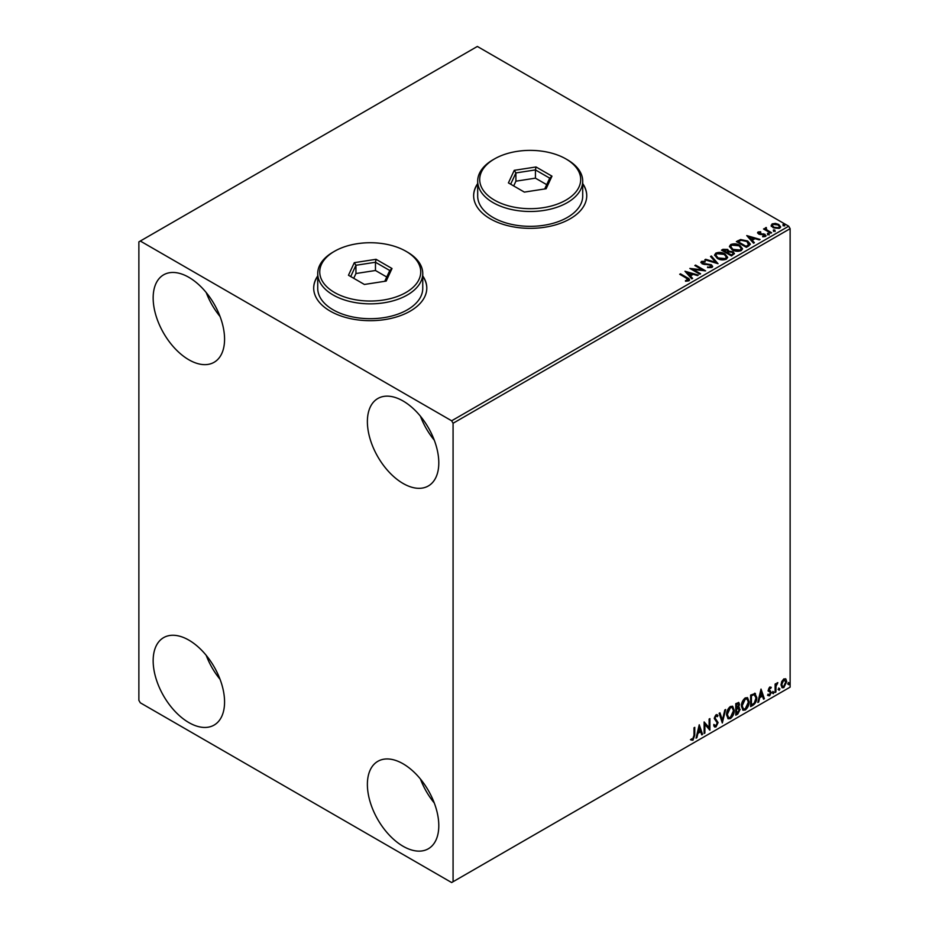 <?xml version="1.0" encoding="UTF-8"?>
<svg xmlns="http://www.w3.org/2000/svg" width="929" height="929" viewBox="0 0 929 929"><rect width="100%" height="100%" fill="white"/><g stroke="black" fill="none" stroke-linecap="round" stroke-linejoin="round"><path stroke-width="1.39" d="M317.73 275.925A56.553 32.654 0 0 0 313.688 288.048A56.553 32.654 0 0 0 330.248 311.134A56.553 32.654 0 0 0 391.887 318.206A56.553 32.654 0 0 0 426.794 288.048A56.553 32.654 0 0 0 422.753 275.925M317.73 276.25A56.553 32.654 0 0 0 313.688 288.211M477.68 183.57A56.553 32.654 0 0 0 473.639 195.694A56.553 32.654 0 0 0 490.21 218.779A56.553 32.654 0 0 0 551.838 225.863A56.553 32.654 0 0 0 586.745 195.694A56.553 32.654 0 0 0 582.715 183.57M477.68 183.907A56.553 32.654 0 0 0 473.639 195.856M403.093 846.273A50.491 29.147 60 0 1 370.102 801.773A50.491 29.147 60 0 1 377.848 761.315A50.491 29.147 60 0 1 403.093 763.812A50.491 29.147 60 0 1 436.073 808.311A50.491 29.147 60 0 1 428.339 848.769A50.491 29.147 60 0 1 403.093 846.273M434.296 803.016A50.491 29.147 60 0 1 420.442 779.036M188.866 359.778A50.491 29.147 60 0 1 155.875 315.279A50.491 29.147 60 0 1 163.62 274.821A50.491 29.147 60 0 1 188.866 277.33A50.491 29.147 60 0 1 221.845 321.817A50.491 29.147 60 0 1 214.111 362.287A50.491 29.147 60 0 1 188.866 359.778M220.068 316.522A50.491 29.147 60 0 1 206.215 292.542M403.093 483.463A50.491 29.147 60 0 1 370.102 438.964A50.491 29.147 60 0 1 377.848 398.506A50.491 29.147 60 0 1 403.093 401.003A50.491 29.147 60 0 1 436.073 445.502A50.491 29.147 60 0 1 428.339 485.96A50.491 29.147 60 0 1 403.093 483.463M434.296 440.207A50.491 29.147 60 0 1 420.442 416.227M188.866 722.588A50.491 29.147 60 0 1 155.875 678.089A50.491 29.147 60 0 1 163.62 637.631A50.491 29.147 60 0 1 188.866 640.127A50.491 29.147 60 0 1 221.845 684.627A50.491 29.147 60 0 1 214.111 725.084A50.491 29.147 60 0 1 188.866 722.588M220.068 679.331A50.491 29.147 60 0 1 206.215 655.351M138.874 241.865L138.874 700.327L140.302 702.8L451.645 882.55L453.073 881.726L453.073 423.264L451.645 420.791L140.302 241.041L138.874 241.865M781.777 681.468L783.844 678.878L785.911 679.064L786.666 681.642L783.844 687.611L782.172 687.762L781.022 684.894L781.777 681.468M785.516 678.727L786.666 681.642M775.123 692.488L775.123 684.058L775.901 683.616L775.901 684.859L777.817 682.641L776.017 686.252L775.901 692.047L775.123 692.488M769.804 686.984L771.279 687.332L769.107 689.562L771.279 692.419L769.665 695.798L768.074 695.566L768.515 694.532L769.572 694.811L770.513 692.906L768.329 690.038L769.804 686.984L771.279 687.332L770.304 687.89M770.838 688.308L769.282 687.657L768.538 689.225L769.107 689.562M768.538 689.225L771.279 692.419M768.515 694.532L769.572 694.811M770.327 692.21L768.585 691.199M754.545 693.255L756.798 697.447C756.914 700.71 755.637 703.323 752.966 705.285L750.644 706.621L750.644 695.078L755.405 693.452M738.485 702.417L738.927 704.054L737.986 707.05L740.134 709.419L737.777 714.053L735.78 715.214L735.78 703.659L738.81 702.521L739.496 704.379L738.555 707.375L739.403 707.526M722.321 722.983L719.116 713.286L719.952 712.798L722.39 720.149L724.817 709.988L725.654 709.512L722.321 722.983M704.89 733.039L704.124 733.492L704.124 721.938L709.117 727.662L709.117 719.058L709.895 718.616L709.895 730.159L704.89 724.457L704.89 733.039L704.124 732.83M693.998 735.466L693.998 727.79L694.764 727.349L694.764 735.141L692.941 740.239L691.048 739.995L691.443 738.88L692.929 739.066L693.998 735.466M453.073 881.726L790.126 687.135L790.126 228.673L453.073 423.264M699.247 724.759L702.579 734.374L701.743 734.862L700.721 731.75L697.911 733.376L696.889 737.661L696.053 738.149L699.247 724.759M716.038 714.773L717.966 715.609L717.362 716.665L716.027 715.957L715.016 718.001L718.094 722.588L715.98 726.931L714.68 727.024L713.739 725.712L714.355 724.759L715.922 725.781L717.327 723.017L714.25 718.5L716.038 714.773L717.165 714.703M714.854 725.584L715.922 725.781M717.362 716.665L715.458 715.632L714.447 717.676L715.016 718.001M726.548 714.819C726.501 711.556 727.755 708.781 730.345 706.504L732.667 706.295L734.247 710.325C734.293 713.588 733.016 716.352 730.415 718.605L728.139 718.791L726.548 714.819M741.423 706.237C741.365 702.974 742.631 700.199 745.221 697.923L747.531 697.714L749.111 701.732C749.157 705.006 747.88 707.77 745.279 710.023L743.003 710.209L741.423 706.237M761.025 689.086L764.358 698.713L763.522 699.189L762.5 696.088L759.69 697.702L758.668 701.999L757.82 702.487L761.025 689.086M772.696 693.08L773.334 691.757L773.973 692.349L773.334 693.673L772.127 692.755M773.334 691.757L773.973 692.349L773.404 692.012L772.765 693.348M778.583 689.678L779.234 688.343L779.872 688.935L779.234 690.27L778.014 689.353M779.234 688.343L779.872 688.935L779.303 688.61L778.653 689.945M788.198 684.127L788.837 682.792L789.487 683.384L788.837 684.719L787.629 683.802M788.837 682.792L789.487 683.384L788.907 683.059L788.268 684.394M771.267 225.782L772.127 223.889L775.401 223.39L778.746 224.458L780.662 226.885L779.686 228.255L773.102 227.71L771.175 225.271M766.286 228.29L766.773 229.835L771.616 232.761L770.849 233.214L763.533 228.987L765.38 229.173L765.519 227.698L766.355 227.512L766.123 229.091M764.114 229.324L765.38 229.835L765.519 227.698L766.355 228.174L766.355 227.512M757.634 233.086L758.076 231.995L760.607 231.739L760.781 232.366L759.028 232.482L759.272 233.481L765.02 234.282L765.508 236.442L762.93 236.779L762.697 236.14L764.521 235.978L764.288 234.747L759.91 234.456L758.529 233.945L758.076 231.995L757.553 232.738M759.028 232.482L759.272 234.143L760.108 234.422L760.108 233.76M766.077 235.641L765.508 236.442M762.697 236.802L764.521 236.628L764.288 234.747M748.681 245.999L746.359 247.346L736.372 241.575L740.622 239.531L747.648 240.983L750.318 244.083L748.681 245.999M731.495 255.928L721.496 250.156L722.913 249.344L727.697 249.436L728.882 251.213L733.016 251.771L734.421 253.547L731.495 255.928M728.917 250.946L728.882 251.864L733.016 252.433L733.016 251.771M718.036 263.697L704.832 259.772L705.668 259.296L715.69 262.268L710.534 256.485L711.37 255.998L718.036 263.697M700.605 273.765L699.839 274.206L689.841 268.435L702.289 269.851L694.834 265.543L695.612 265.102L705.61 270.873L693.173 269.468L700.605 273.765M685.486 281.22L687.878 280.883L686.368 278.119L679.714 274.276L680.481 273.834L687.239 277.736C689.353 278.607 689.91 279.629 688.912 280.813L685.869 281.232L685.486 280.57L688.099 280.035M689.585 279.896L688.912 280.813M451.645 420.791L788.698 226.2L477.355 46.45L140.302 241.041M684.975 271.245L698.294 275.089L697.458 275.576L693.231 274.322L690.421 275.936L692.604 278.386L691.768 278.863L684.975 271.245M711.951 267.506L707.526 267.54L711.393 266.205L710.871 267.61L710.58 265.16L702.045 263.79L701.5 261.409L705.123 261.27L705.134 261.978L702.51 262.001L702.765 263.313L711.359 264.73L712.682 266.46L711.951 267.506M700.872 262.338L701.5 261.409L701.5 262.071L705.123 261.932L705.123 261.27M702.51 262.001L702.765 263.975L704.53 264.451L704.53 263.801M717.316 258.39L714.575 254.999L715.806 253.141C719.069 251.968 722.123 252.235 724.957 253.931L727.651 257.333L726.385 259.179C723.145 260.317 720.126 260.062 717.316 258.39M732.18 249.808L729.439 246.417L730.682 244.559C733.945 243.386 736.987 243.653 739.821 245.349L742.526 248.751L741.249 250.598C738.009 251.736 734.99 251.48 732.18 249.808M746.753 235.583L760.073 239.427L759.237 239.914L755.01 238.648L752.2 240.274L754.383 242.713L753.535 243.201L746.753 235.583M767.702 234.213L767.517 233.353L768.98 233.469L769.177 234.317L767.702 234.213L767.517 233.353L767.517 234.015L768.98 234.131L768.98 233.469L769.177 234.317M773.602 230.81L773.404 229.951L774.879 230.067L775.076 230.915L773.602 230.81L773.404 229.951L773.404 230.613L774.879 230.729L774.879 230.067L775.076 230.915M783.217 225.259L783.019 224.4L784.494 224.516L784.691 225.364L783.217 225.259L783.019 224.4L783.019 225.062L784.494 225.178L784.494 224.516L784.691 225.364M788.698 226.2L790.126 228.673M586.745 195.856A56.553 32.654 0 0 0 582.715 183.907M426.794 288.211A56.553 32.654 0 0 0 422.753 276.25M680.283 274.612L680.481 273.834M680.481 274.496L689.527 280.21M687.228 281.092L687.228 280.43M685.637 271.988L697.54 275.53M692.21 278.607L690.421 275.936M687.448 272.603L689.724 275.82L691.873 273.916L687.448 272.603L689.724 275.158L691.873 273.916M689.724 275.82L689.724 275.158M691.037 269.131L702.289 270.513L702.289 269.851M695.415 265.88L695.612 265.102M695.612 265.764L704.426 270.85M700.036 274.09L693.173 269.468M707.631 267.575L707.643 266.89M707.643 267.552L710.871 267.61L710.58 265.822M700.93 262.675L701.5 262.071M702.51 262.663L702.765 263.975L702.51 262.663M704.53 264.451L706.47 264.486L706.47 263.824M706.47 264.486L711.359 265.38L711.359 264.73M711.359 265.38L712.624 266.774M705.587 260.004L705.668 259.296M705.668 259.957L715.69 262.93L715.69 262.268M710.929 256.915L711.37 255.998M711.37 256.659L717.502 263.534M714.598 255.347L715.806 253.141M715.806 253.803C719.069 252.63 722.123 252.897 724.957 254.592L724.957 253.931M724.957 254.592L727.628 257.658M715.911 255.58L718.082 258.61L725.328 259.261L726.339 257.368M724.179 254.372L716.874 253.722L715.876 255.22L718.082 257.948L725.328 258.599L726.373 257.031L724.179 254.372M725.328 259.261L725.328 258.599M718.082 258.61L718.082 257.948M722.065 250.482L727.697 250.098L727.697 249.436M727.697 250.098L728.882 251.864M733.016 252.433L734.363 253.861M732.122 255.045L733.12 253.327L732.249 252.212L729.253 251.887L727.523 252.746L731.239 255.556L733.027 253.652M726.884 252.583L727.802 250.969L726.942 249.889L723.296 250.307L726.501 252.816L727.709 251.271M726.501 252.816L726.884 251.922M723.296 250.307L726.501 252.154M731.239 255.556L732.122 254.383M727.523 252.746L731.239 254.894M729.462 246.754L730.682 244.559M730.682 245.221C733.945 244.048 736.987 244.304 739.821 245.999L739.821 245.349M739.821 245.999L742.492 249.077M730.786 246.998L732.946 250.029L740.192 250.679L741.203 248.786M739.054 245.79L731.738 245.128L730.751 246.638L732.946 249.367L740.192 250.017L741.237 248.449L739.054 245.79M740.192 250.679L740.192 250.017M732.946 250.029L732.946 249.367M736.941 241.9L740.622 239.531M740.622 240.193L747.648 241.645L747.648 240.983M747.648 241.645L750.284 244.408M748.739 245.151L746.87 241.424L741.156 240.309L738.16 241.726L746.103 246.963L748.739 245.151L748.902 244.141M738.16 241.726L746.103 246.313L748.948 244.466M746.103 246.963L746.103 246.313M747.415 236.326L759.318 239.856M753.988 242.945L752.2 240.274M749.215 236.93L751.503 240.147L753.651 238.254L749.215 236.93L751.503 239.496L753.651 238.254M751.503 240.147L751.503 239.496M758.076 232.656L759.388 232.355M760.607 232.343L760.607 231.739M759.028 233.144L759.272 234.143L759.028 233.144M760.108 234.422L763.638 234.445L763.638 233.783M763.638 234.445L765.02 234.944L765.02 234.282M765.02 234.944L766.007 235.943M764.521 236.628L764.288 235.409L764.521 236.628M767.702 234.874L767.517 234.015M768.98 234.131L769.177 234.979M764.312 229.208L764.312 228.546M765.38 229.835L765.519 228.36M766.286 228.952L766.773 229.835M766.773 230.497L771.047 233.098M773.602 231.46L773.404 230.613M774.879 230.729L775.076 231.576M771.267 226.444L772.127 223.889M772.127 224.551L775.401 224.04L775.401 223.39M775.401 224.04L778.746 225.108L778.746 224.458M778.746 225.108L780.627 227.21M772.429 225.712L773.88 227.93L778.792 228.395L779.419 227.048M777.979 224.899L773.021 224.4L772.371 225.375L773.88 227.268L778.792 227.733L779.477 226.722L777.979 224.899M778.792 228.395L778.792 227.733M773.88 227.93L773.88 227.268M783.217 225.91L783.019 225.062M784.494 225.178L784.691 226.026M694.195 727.674L694.195 734.804L692.36 739.914L692.941 740.239M692.36 739.914L690.479 739.67M699.119 725.294L702.579 734.374M697.911 733.376L700.721 731.75M697.342 733.039L696.309 737.336L696.889 737.661M699.316 727.5L698.747 727.175L697.667 731.669L700.396 730.751L699.316 727.5L698.236 731.994M704.124 722.007L709.117 727.662M709.315 718.941L709.315 729.776M704.321 732.714L704.321 724.121L704.89 724.457M714.447 717.676L717.525 722.263L715.411 726.606L715.98 726.931M715.411 726.606L714.413 726.815M713.786 724.434L715.353 725.456M716.863 714.587L717.966 715.609M717.397 715.284L716.933 716.085M716.793 716.34L715.458 715.632L716.793 716.34M719.569 713.031L722.39 720.149M724.899 709.942L722.007 722.03M732.377 706.168L734.247 710.325M733.666 709.988C733.724 713.263 732.447 716.015 729.834 718.28L730.415 718.605M729.834 718.28L727.86 718.593M731.947 707.433L729.811 707.341L726.745 714.041L728.313 717.374M733.469 710.766L732.226 707.561L730.38 707.666L727.326 714.366L728.591 717.571L730.38 717.432L733.469 710.766M726.745 714.041L727.326 714.366M737.986 707.05L740.134 709.419M739.565 709.082L737.208 713.727L737.777 714.053M737.208 713.727L735.78 714.552M738.799 709.535L737.591 708.165L735.977 708.955L736.546 713.577L739.368 709.861L738.16 708.49L736.546 709.291L736.546 713.577M738.276 708.246L737.591 708.165L738.276 708.246M738.16 704.519L736.778 703.613L735.977 704.077L736.546 708.107L738.729 704.844L737.347 703.95L736.546 704.403L736.546 708.107M737.765 703.416L736.778 703.613L737.765 703.416M747.241 697.574L749.111 701.732M748.542 701.407C748.588 704.67 747.311 707.433 744.71 709.686L745.279 710.023M744.71 709.686L742.724 710.011M746.811 698.852L744.675 698.759L741.621 705.448L743.177 708.792M748.344 702.173L747.09 698.98L745.255 699.084L742.19 705.785L743.455 708.99L745.255 708.85L748.344 702.173M744.675 698.759L745.255 699.084M755.114 693.324L756.229 697.122C756.345 700.385 755.068 702.998 752.397 704.948L752.966 705.285M752.397 704.948L750.644 705.97M754.638 694.613L753.558 694.242L750.841 695.496L751.422 704.995L754.302 703.044L756.032 697.888L754.139 694.578L751.422 695.821L751.422 704.995M750.841 695.496L751.422 695.821M753.558 694.242L754.36 694.404M760.897 689.632L764.358 698.713M759.69 697.702L762.5 696.088M759.121 697.377L758.087 701.662L758.668 701.999M761.095 691.838L760.526 691.501L759.446 696.007L762.175 695.089L761.095 691.838L760.015 696.332M770.257 687.983L769.282 687.657L770.257 687.983M769.491 690.317L770.455 690.932M770.71 692.093L769.084 695.461L769.665 695.798M769.084 695.461L767.505 695.24M767.946 694.195L769.003 694.474M768.016 690.874L769.514 691.815M772.765 691.42L773.404 692.012M775.32 683.941L775.901 684.859M777.097 682.792L777.457 683.756M775.715 684.754L776.017 686.252M775.448 685.916L775.901 692.047M778.653 688.017L779.303 688.61M786.097 681.305L783.275 687.274L783.844 687.611M783.275 687.274L781.893 687.565M784.703 679.714L783.275 679.587L781.219 684.127L782.357 686.438M785.899 682.083L783.844 679.912L781.788 684.452L782.624 686.659L783.844 686.566L785.899 682.083M784.424 679.505L783.275 679.587M788.268 682.467L788.907 683.059M494.495 200.141A50.491 29.147 0 0 0 565.9 200.141A50.491 29.147 0 0 0 565.9 158.917L567.329 159.742A52.512 30.32 180 0 1 582.715 181.178A52.512 30.32 180 0 1 550.293 209.188A52.512 30.32 180 0 1 493.067 202.615A52.512 30.32 180 0 1 477.68 181.178A52.512 30.32 180 0 1 493.067 159.742L494.495 158.917A50.491 29.147 0 0 0 494.495 200.141M477.68 181.178L477.68 196.019A52.512 30.32 0 0 0 493.067 217.467A52.512 30.32 0 0 0 550.293 224.028A52.512 30.32 0 0 0 582.715 196.019L582.715 181.178M536.033 166.965L551.977 176.162L546.136 188.738L524.362 192.106L508.418 182.897L514.26 170.332L536.033 166.965L535.429 169.914L515.909 172.933L510.671 184.197M567.329 159.742L565.9 158.917A50.491 29.147 0 0 0 494.495 158.917M546.705 184.662L535.429 178.159L515.909 181.178L515.909 172.933L514.26 170.332M515.909 181.178L513.691 185.939M535.429 178.159L535.429 169.914L549.724 178.159L544.708 188.959M551.977 176.162L549.724 178.159M334.533 292.496A50.491 29.147 0 0 0 405.95 292.496A50.491 29.147 0 0 0 405.95 251.271L407.378 252.096A52.512 30.32 180 0 1 422.753 273.532A52.512 30.32 180 0 1 390.331 301.542A52.512 30.32 180 0 1 333.105 294.969A52.512 30.32 180 0 1 317.73 273.532A52.512 30.32 180 0 1 333.105 252.096L334.533 251.271A50.491 29.147 0 0 0 334.533 292.496M317.73 273.532L317.73 288.373A52.512 30.32 0 0 0 333.105 309.81A52.512 30.32 0 0 0 390.331 316.383A52.512 30.32 0 0 0 422.753 288.373L422.753 273.532M376.071 259.307L392.015 268.516L386.185 281.081L364.4 284.46L348.468 275.251L354.297 262.675L376.071 259.307L375.467 262.257L355.946 265.276L350.721 276.552M407.378 252.096L405.95 251.271A50.491 29.147 0 0 0 334.533 251.271M386.743 277.016L375.467 270.502L355.946 273.521L355.946 265.276L354.297 262.675M355.946 273.521L353.74 278.294M375.467 270.502L375.467 262.257L389.762 270.513L384.757 281.301M392.015 268.516L389.762 270.513M687.239 278.398L687.239 277.736M722.913 249.994L722.913 249.344M737.881 241.354L737.881 240.704M746.939 246.487L746.939 245.825M761.641 234.41L761.641 233.748M769.154 232.006L769.154 231.344M775.32 688.877L775.901 689.213M702.138 262.524L702.138 263.186M726.373 257.031L726.373 257.693M715.876 255.22L715.876 255.881M727.802 250.969L727.802 251.62M733.12 253.327L733.12 253.989M741.237 248.449L741.237 249.111M730.751 246.638L730.751 247.3M758.784 232.842L758.784 233.504M764.846 235.501L764.846 236.163M779.477 226.722L779.477 227.384M772.371 225.375L772.371 226.037M716.723 715.911L716.143 715.574M728.591 717.571L728.011 717.246"/></g></svg>
